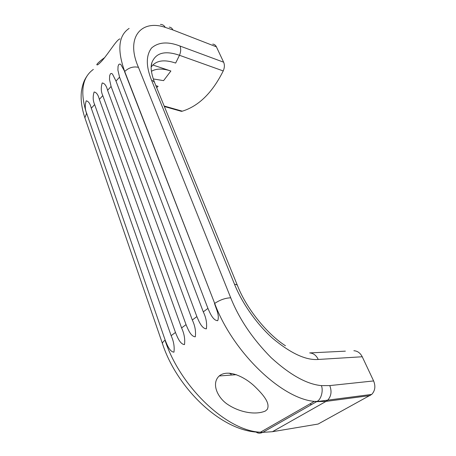 <?xml version="1.0" encoding="UTF-8"?>
<svg xmlns="http://www.w3.org/2000/svg" width="456" height="456" viewBox="0 0 456 456"><rect width="100%" height="100%" fill="white"/><g stroke="black" fill="none" stroke-linecap="round" stroke-linejoin="round"><path stroke-width="0.68" d="M311.59 404.529L309.926 403.896M265.352 411.044C254.727 415.507 239.092 411.814 228.484 404.939C217.974 398.538 210.78 383.787 219.194 375.983L220.282 375.163C229.744 369.235 245.579 377.807 254.271 385.987C263.044 394.48 270.488 402.939 267.256 409.397L265.352 411.044M119.979 38.897C116.747 39.598 110.278 50.872 102.56 60.186C100.303 62.706 98.633 64.256 97.55 64.837C95.777 65.214 97.231 63.469 101.916 59.605L104.76 57.53M165.163 340.09L86.68 113.333C84.993 109.434 84.833 105.268 86.212 100.833C88.481 101.203 90.18 103.677 91.297 108.249L171.137 335.667C173.702 341.305 174.642 346.805 173.958 352.163C169.66 351.793 167.05 344.77 165.163 340.09L86.68 113.333M91.297 108.249L94.643 104.572C92.904 100.668 92.733 96.478 94.118 91.998C96.45 92.334 98.194 94.797 99.351 99.385L102.782 95.612C100.998 91.702 100.804 87.489 102.207 82.963C104.601 83.26 106.396 85.711 107.587 90.322L111.093 86.469L109.497 79.418L109.662 75.656L110.46 73.747L111.646 73.444L112.529 74.14L116.001 81.065L119.552 77.155L207.942 308.41L203.285 311.858C206.089 317.598 207.115 323.264 206.374 328.844C201.757 328.577 198.941 321.377 196.872 316.612L192.301 319.992C195.02 325.704 196.017 331.307 195.299 336.813C190.79 336.505 188.049 329.369 186.042 324.632L181.579 327.932C184.218 333.604 185.187 339.156 184.486 344.588C180.086 344.252 177.412 337.172 175.469 332.464L171.137 335.667M119.552 77.155L117.899 70.081L118.053 66.297L118.862 64.359L120.076 64.034L120.988 64.718L124.699 71.489L214.696 303.411L124.562 71.643M214.514 303.542C216.138 308.758 219.729 315.598 217.7 320.693C212.969 320.465 210.079 313.204 207.942 308.41M116.001 81.065L203.285 311.858M111.093 86.469L196.872 316.612M107.587 90.322L192.301 319.992M102.782 95.612L186.042 324.632M99.351 99.385L181.579 327.932M94.643 104.572L175.469 332.464M229.237 373.128L231.22 374.342M151.17 67.089C155.821 60.483 163.978 59.143 175.645 63.065L179.482 55.284L223.223 70.936C224.603 67.744 224.74 64.832 223.634 62.204L216.406 46.843C215.58 45.172 214.36 44.261 212.747 44.118M152.794 64.986L170.88 71.011C162.775 68.343 156.294 68.44 151.438 71.301M153.267 78.934L163.584 80.638L170.88 71.011M155.849 85.654L158.095 86.344L155.878 85.728M169.239 27.143C170.852 27.257 172.066 28.186 172.875 29.936L165.243 27.383C141.235 19.158 125.212 37.472 138.453 67.34L230.725 297.808C239.126 318.921 252.595 338.871 271.138 357.658C290.079 374.935 306.82 384.254 321.36 385.622L329.785 385.594L373.618 380.937C375.744 386.26 375.111 390.752 371.714 394.417L318.106 424.051L272.431 431.707L262.804 432.356C260.045 433.553 257.782 433.428 256.015 431.969M345.363 351.154L309.692 352.927C313.414 353.178 316.27 355.355 318.254 359.459C305.976 360.44 290.82 353.428 272.785 338.432C255.748 323.241 241.617 301.975 234.521 284.276C236.459 284.407 237.508 284.994 237.667 286.037C247.095 309.983 268.305 334.892 285.473 345.773M178.233 110.021L181.408 111.344L182.326 111.184C198.77 106.071 212.399 92.659 223.223 70.936M373.618 380.937L362.241 356.763C360.286 352.967 357.493 350.955 353.873 350.727M234.521 284.276L151.597 80.359C145.909 66.223 145.903 55.432 151.574 48C158.471 42.043 167.939 41.388 179.977 46.027C181.06 48.786 180.895 51.87 179.482 55.284C165.015 50.32 155.821 52.759 151.894 62.614L151.352 64.855M162.672 344.229L162.427 343.528C162.444 342.593 163.305 341.487 165.004 340.21C180.12 386.739 226.592 430.829 260.422 432.214L262.804 432.356L316.669 401.633L326.057 401.383L272.431 431.707M85.272 118.925L84.884 117.802L86.554 113.47C79.874 92.106 82.143 77.423 93.355 69.415M158.095 86.344L156.665 87.655M129.116 28.414C118.486 35.522 117.01 49.881 124.699 71.489C128.837 67.625 133.42 66.24 138.453 67.34M230.725 297.808C225.355 298.002 220.014 299.866 214.696 303.411C232.343 351.394 281.056 398.567 314.321 401.383L316.669 401.633L327.716 400.146L326.057 401.383L370.112 395.569M164.166 106.026L182.326 111.184M165.243 27.383C164.206 25.479 162.598 24.476 160.432 24.373L160.432 24.373M321.36 385.622C323.424 389.903 321.429 399.353 317.108 401.36M329.785 385.594C331.94 391.356 331.25 396.207 327.716 400.146L371.714 394.417M362.241 356.763L318.254 359.459M151.597 80.359C153.472 80.98 154.601 82.04 154.989 83.551L237.376 285.319M179.977 46.027L223.634 62.204M216.406 46.843L172.875 29.936M219.194 375.978L236.328 374.678M86.948 76.101C84.97 79.207 82.946 82.131 81.442 91.268C80.512 99.288 81.658 108.129 84.884 117.802L162.427 343.528C177.065 388.9 222.944 432.647 260.422 432.214L314.321 401.383L317.017 401.417M151.21 66.188L151.894 62.614C150.32 66.844 151.21 73.467 154.561 82.49M164.365 106.516L181.408 111.344"/></g></svg>
